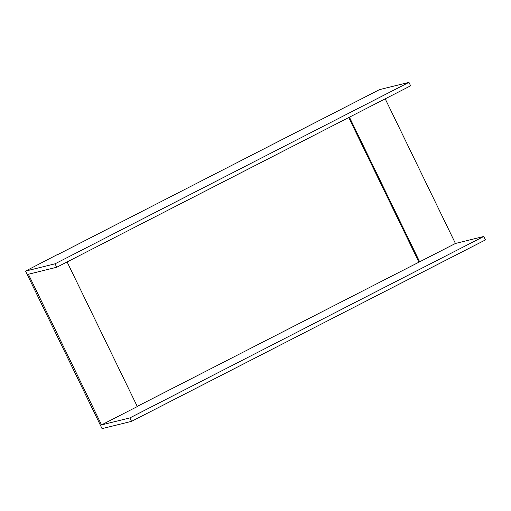 <?xml version="1.0" encoding="UTF-8"?>
<svg xmlns="http://www.w3.org/2000/svg" width="511" height="511" viewBox="0 0 511 511"><rect width="100%" height="100%" fill="white"/><g stroke="black" fill="none" stroke-linecap="round" stroke-linejoin="round"><path stroke-width="0.77" d="M408.953 82.367L55.047 263.81L56.721 267.253L410.62 85.81L408.953 82.367L379.456 89.649L57.373 254.778M55.047 263.81L25.55 271.092L57.289 254.606M56.721 267.253L28.38 274.247L101.536 424.903L129.877 417.909L483.776 236.465L485.45 239.908L131.544 421.351L102.047 428.633L25.55 271.092M483.776 236.465L455.435 243.466L385.211 98.84M129.877 417.909L131.544 421.351M349.428 117.185L419.659 261.811L455.435 243.466M137.235 406.392L419.659 261.811M101.536 424.903L137.312 406.558L67.088 261.932M418.867 262.002L348.726 117.543"/></g></svg>
